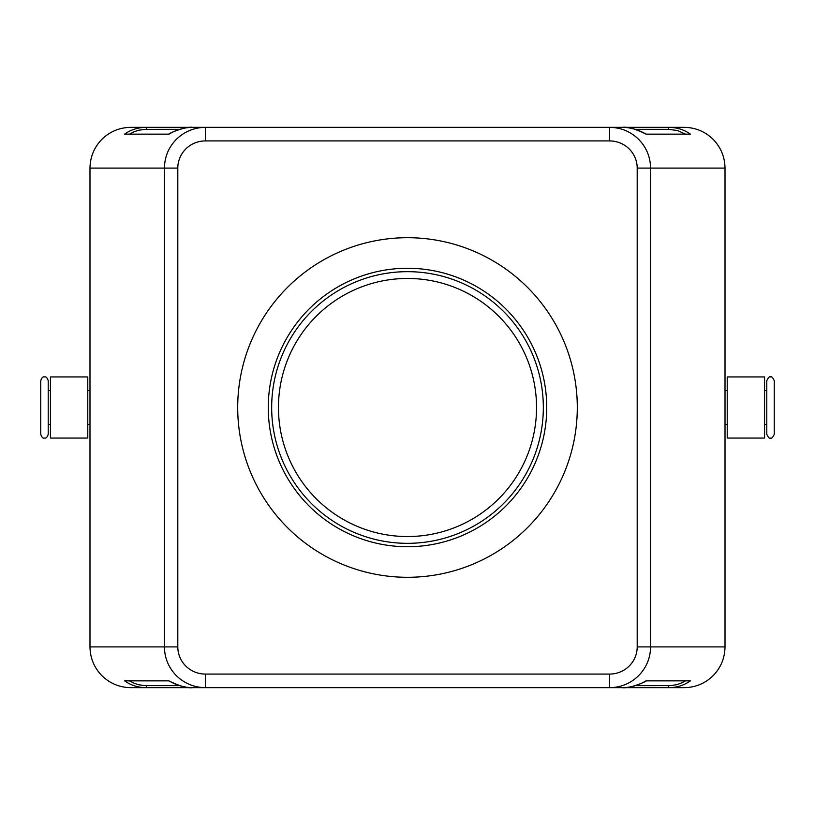 <?xml version="1.0" encoding="UTF-8"?>
<svg xmlns="http://www.w3.org/2000/svg" width="815" height="815" viewBox="0 0 815 815"><rect width="100%" height="100%" fill="white"/><g stroke="black" fill="none" stroke-linecap="round" stroke-linejoin="round"><path stroke-width="1.22" d="M774.25 407.5L774.25 380.676C772.783 377.488 771.53 376.245 770.511 376.938C769.605 376.184 768.351 377.437 766.783 380.676L766.783 434.324C768.351 437.563 769.605 438.816 770.511 438.062C771.53 438.755 772.783 437.512 774.25 434.324L774.25 407.5L774.25 434.324M40.75 380.676L40.75 434.324C41.728 437.298 42.971 438.541 44.489 438.062C45.997 438.541 47.239 437.298 48.217 434.324L48.217 380.676C47.239 377.702 45.997 376.459 44.489 376.938C42.971 376.459 41.728 377.702 40.75 380.676M407.5 536.545A129.045 129.045 0 0 0 536.545 407.5A129.045 129.045 0 0 0 407.5 278.455A129.045 129.045 0 0 0 278.455 407.5A129.045 129.045 0 0 0 407.5 536.545M146.394 129.33L146.394 127.344L130.736 127.344C119.561 127.527 109.954 131.5 101.926 139.284C94.153 147.311 90.17 156.918 89.986 168.094L164.426 168.094L164.426 646.906C164.599 658.082 168.603 667.689 176.417 675.716C184.496 683.5 194.143 687.473 205.38 687.656L609.62 687.656C620.857 687.473 630.504 683.5 638.583 675.716C646.397 667.689 650.401 658.082 650.574 646.906L650.574 168.094L725.014 168.094C724.83 156.918 720.847 147.311 713.074 139.284C705.046 131.5 695.44 127.527 684.264 127.344L668.606 127.344L668.606 129.33L677.56 130.553L685.446 134.139L646.081 134.139C635.415 128.872 627.468 126.61 622.252 127.344C630.525 127.405 638.44 129.667 646.01 134.139L690.376 134.139C684.111 129.667 676.857 127.405 668.606 127.344L609.62 127.344L609.62 140.924A27.588 27.17 0 0 1 637.198 168.094L650.574 168.094C650.401 156.918 646.397 147.311 638.583 139.284C630.504 131.5 620.857 127.527 609.62 127.344L146.394 127.344C138.143 127.405 130.889 129.667 124.624 134.139L168.99 134.139C176.56 129.667 184.475 127.405 192.748 127.344L205.38 127.344C194.143 127.527 184.496 131.5 176.417 139.284C168.603 147.311 164.599 156.918 164.426 168.094L177.802 168.094A27.588 27.17 180 0 1 205.38 140.924L205.38 127.344L192.748 127.344C185.667 126.172 168.277 133.538 168.919 134.139L129.554 134.139L133.894 131.816L138.662 130.237L145.07 129.361L179.718 129.33M637.198 168.094L637.198 646.906A27.588 27.17 0 0 1 609.62 674.076L609.62 687.656L668.606 687.656C676.857 687.595 684.111 685.334 690.376 680.861L646.01 680.861C638.44 685.334 630.525 687.595 622.252 687.656L609.62 687.656L622.252 687.656C629.333 688.828 646.723 681.462 646.081 680.861L685.446 680.861L681.106 683.184L676.338 684.763L669.93 685.639L635.282 685.67M179.718 685.67L145.07 685.639L138.662 684.763L133.894 683.184L129.554 680.861L168.919 680.861C179.585 686.128 187.532 688.39 192.748 687.656C184.475 687.595 176.56 685.334 168.99 680.861L124.624 680.861C130.889 685.334 138.143 687.595 146.394 687.656L205.38 687.656L205.38 674.076A27.588 27.17 180 0 1 177.802 646.906L177.802 168.094M725.014 168.094L725.014 646.906C724.83 658.082 720.847 667.689 713.074 675.716C705.046 683.5 695.44 687.473 684.264 687.656L668.606 687.656L668.606 685.67M146.394 685.67L146.394 687.656L130.736 687.656C119.561 687.473 109.954 683.5 101.926 675.716C94.153 667.689 90.17 658.082 89.986 646.906L89.986 168.094M727.214 438.062L764.572 438.062L764.572 376.938L727.214 376.938L727.214 438.062M87.786 438.062L50.428 438.062L50.428 376.938L87.786 376.938L87.786 438.062M407.5 237.705A169.795 169.795 0 0 1 577.295 407.5A169.795 169.795 0 0 1 407.5 577.295A169.795 169.795 0 0 1 237.705 407.5A169.795 169.795 0 0 1 407.5 237.705M546.733 407.5A139.233 139.233 0 0 1 407.5 546.733A139.233 139.233 0 0 1 268.267 407.5A139.233 139.233 0 0 1 407.5 268.267A139.233 139.233 0 0 1 546.733 407.5M271.67 407.5A135.83 135.83 0 0 0 407.5 543.33A135.83 135.83 0 0 0 543.33 407.5A135.83 135.83 0 0 0 407.5 271.67A135.83 135.83 0 0 0 271.67 407.5M177.802 646.906L89.986 646.906M725.014 646.906L637.198 646.906M635.282 129.33L668.606 129.33M205.38 140.924L609.62 140.924M609.62 674.076L205.38 674.076M725.014 424.483L727.214 424.483M764.572 424.483L766.783 424.483M89.986 390.517L87.786 390.517M50.428 390.517L48.217 390.517M48.217 424.483L50.428 424.483M87.786 424.483L89.986 424.483M764.572 390.517L766.783 390.517M725.014 390.517L727.214 390.517"/></g></svg>
